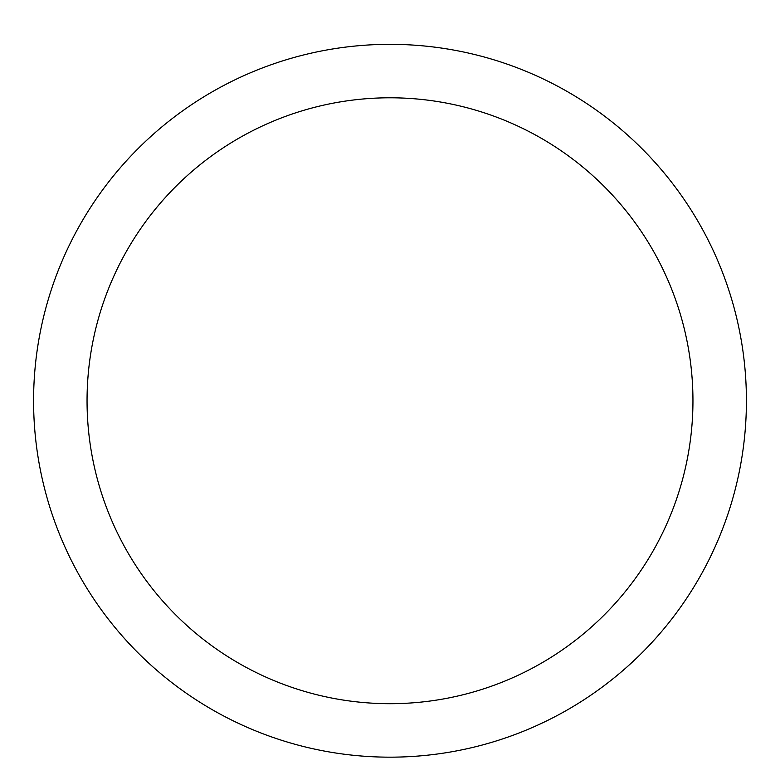 <?xml version="1.0" encoding="UTF-8"?>
<svg xmlns="http://www.w3.org/2000/svg" width="780" height="780" viewBox="0 0 780 780"><rect width="100%" height="100%" fill="white"/><g stroke="black" fill="none" stroke-linecap="round" stroke-linejoin="round"><path stroke-width="1.17" d="M390 44.333A356.411 356.411 0 0 1 698.666 578.955A356.411 356.411 0 0 1 81.335 578.955A356.411 356.411 0 0 1 390 44.333M390 97.792A302.952 302.952 0 0 1 652.363 552.221A302.952 302.952 0 0 1 127.637 552.221A302.952 302.952 0 0 1 390 97.792"/></g></svg>
